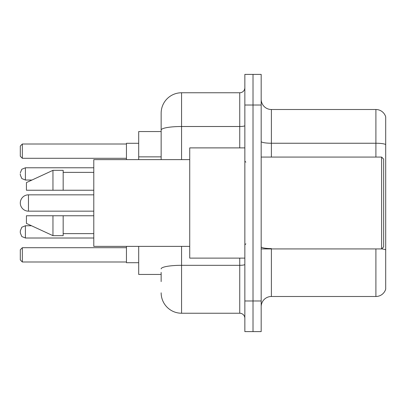 <?xml version="1.0" encoding="UTF-8"?>
<svg xmlns="http://www.w3.org/2000/svg" width="406" height="406" viewBox="0 0 406 406"><rect width="100%" height="100%" fill="white"/><g stroke="black" fill="none" stroke-linecap="round" stroke-linejoin="round"><path stroke-width="0.61" d="M161.152 149.712L161.152 130.052L161.152 131.554L138.7 131.554L138.7 159.624M161.152 274.446L138.7 274.446L138.7 246.376M161.152 281.591L161.152 272.406M244.848 300.983L244.848 331.606L253.014 331.606L253.014 300.983L253.014 331.606L261.18 331.606L261.18 300.983L253.014 300.983L253.014 105.017L253.014 300.983L244.848 300.983L244.848 105.017L253.014 105.017L253.014 74.394L253.014 105.017L261.18 105.017L261.18 300.983M261.18 105.017L261.18 74.394L244.848 74.394L244.848 105.017M181.568 246.376L181.568 313.234L239.743 313.234L239.743 258.114M161.152 159.624L161.152 113.183A20.412 20.412 0 0 1 181.568 92.766L239.743 92.766A5.105 5.105 0 0 0 244.848 87.666M161.152 113.183L161.152 124.409M244.848 318.334A5.105 5.105 0 0 0 239.743 313.234M181.568 313.234A20.412 20.412 0 0 1 161.152 292.817M261.18 306.703A10.206 10.206 0 0 1 271.386 296.492L375.9 296.492L375.9 248.929M385.7 116.857A10.206 10.206 0 0 0 375.9 109.508A10.206 10.206 0 0 1 385.7 116.857L385.7 289.143A10.206 10.206 0 0 1 375.9 296.492M385.7 144.521L385.7 144.521A10.206 1.771 180 0 0 375.9 143.242L375.9 109.508L271.386 109.508A10.206 10.206 0 0 1 261.18 99.297A10.206 10.206 0 0 0 271.386 109.508L271.386 157.071M385.7 144.663L385.7 255.668M28.466 194.834A8.166 8.166 0 0 0 20.3 203A8.166 8.166 0 0 1 28.466 194.834A8.166 8.166 0 0 0 20.3 203A8.166 8.166 0 0 0 28.466 211.166L28.466 194.834L93.786 194.834M381.62 157.071L383.66 159.111L383.66 246.889L381.62 248.929L381.62 157.071L261.18 157.071M244.848 147.885L189.729 147.885L189.729 258.114L244.848 258.114M189.729 159.624L93.786 159.624L93.786 246.376L189.729 246.376M52.963 190.241L26.426 190.241L26.426 182.588L52.963 170.337L52.963 190.241L93.786 190.241M52.963 170.337L63.169 170.337L63.169 190.241M93.786 215.759L63.169 215.759L63.169 235.663L52.963 235.663L52.963 215.759L26.426 215.759L26.426 223.412L52.963 235.663M26.426 215.759L33.18 215.759M63.169 215.759L52.963 215.759M126.449 246.376L126.449 262.707L138.7 262.707M138.7 143.293L126.449 143.293L126.449 159.624M22.34 261.997L20.3 259.952L20.3 249.746L22.34 247.706L22.34 261.997L126.449 261.997M22.34 247.706L126.449 247.706M22.34 158.294L20.3 156.254L20.3 146.048L22.34 144.003L22.34 158.294L126.449 158.294M22.34 144.003L126.449 144.003M25.405 238.007L21.822 236.541L20.3 232.907L20.3 230.867L20.3 232.907L20.3 230.867L21.822 227.228L25.405 225.761L25.405 238.007L93.786 238.007M20.3 173.91L20.3 174.93L20.3 173.91M161.152 156.858L138.7 156.858M244.848 264.428A5.105 0.888 0 0 1 239.743 265.316L181.568 265.316A20.412 3.542 180 0 0 161.152 268.863M181.568 92.766L181.568 126.505L239.743 126.505L239.743 92.766M161.152 130.052A20.412 3.542 180 0 1 181.568 126.505L181.568 159.624M239.743 147.885L239.743 126.505A5.105 0.888 0 0 0 244.848 125.616M271.386 248.929L271.386 296.492M375.9 157.071L375.9 143.242L271.386 143.242A10.206 1.771 -0 0 1 261.18 141.471M385.7 249.852A10.206 1.771 180 0 0 381.66 248.888M271.386 248.579A10.206 1.771 0 0 1 261.18 246.802M93.786 167.785L25.405 167.785L25.405 180.036L21.822 178.569L20.3 174.93M261.18 248.929L381.62 248.929M245.869 162.172L244.848 161.152M63.169 172.377L93.786 172.377M63.169 233.623L93.786 233.623M245.869 243.828L244.848 244.848M93.786 211.166L28.466 211.166M25.405 225.761L31.511 225.761M25.405 180.036L31.952 180.036M25.405 167.785L21.822 169.251L20.3 172.89"/></g></svg>
